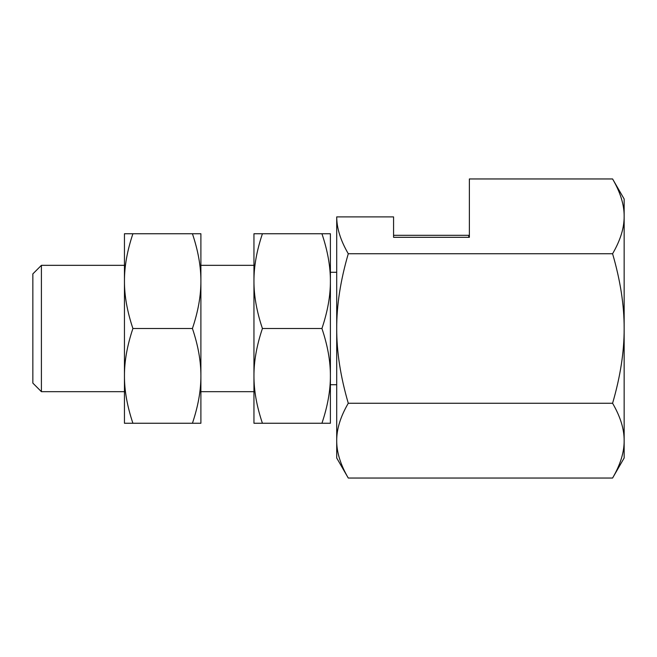 <?xml version="1.0" encoding="UTF-8"?>
<svg xmlns="http://www.w3.org/2000/svg" width="657" height="657" viewBox="0 0 657 657"><rect width="100%" height="100%" fill="white"/><g stroke="black" fill="none" stroke-linecap="round" stroke-linejoin="round"><path stroke-width="0.99" d="M612.587 478.041C620.38 464.663 624.232 452.205 624.15 440.658L624.15 198.997L612.587 178.959C620.38 192.337 624.232 204.795 624.15 216.342C624.232 227.897 620.38 240.355 612.587 253.733C620.38 280.482 624.232 305.406 624.15 328.5C624.232 351.594 620.38 376.518 612.587 403.267C620.38 416.645 624.232 429.103 624.15 440.658L624.15 458.003L612.587 478.041L348.276 478.041L336.713 458.003L336.713 440.658C336.63 429.103 340.482 416.645 348.276 403.267C340.482 376.518 336.63 351.594 336.713 328.5L336.713 216.9L393.568 216.892L393.568 237.317L393.568 235.321L468.745 235.321L468.745 237.317L469.377 237.317L393.568 237.317M348.276 478.041C340.482 464.663 336.63 452.205 336.713 440.658L336.713 328.5C336.63 305.406 340.482 280.482 348.276 253.733C340.605 240.544 336.745 228.266 336.713 216.892M612.587 178.959L469.377 178.959L469.377 237.317M612.587 253.733L348.276 253.733M612.587 403.267L348.276 403.267M41.407 265.329L32.85 273.887L32.85 383.113L41.407 391.671L41.407 265.329L124.452 265.329L124.452 281.122C124.395 266.487 127.212 250.695 132.911 233.744L124.452 233.744L124.452 281.122C124.395 295.757 127.212 311.549 132.911 328.5C127.212 345.451 124.395 361.243 124.452 375.878L124.452 281.122M200.894 391.671L253.955 391.671L253.955 281.122C253.898 266.487 256.715 250.695 262.422 233.744L253.955 233.744L253.955 281.122L253.955 265.329L200.894 265.329M321.93 423.256L330.397 423.256L330.397 233.744L321.93 233.744C327.638 250.695 330.455 266.487 330.397 281.122C330.455 295.757 327.638 311.549 321.93 328.5C327.638 345.451 330.455 361.243 330.397 375.878C330.455 390.513 327.638 406.305 321.93 423.256L262.422 423.256C256.715 406.305 253.898 390.513 253.955 375.878C253.898 361.243 256.715 345.451 262.422 328.5C256.715 311.549 253.898 295.757 253.955 281.122M321.93 233.744L262.422 233.744M321.93 328.5L262.422 328.5M253.955 375.878L253.955 423.256L262.422 423.256M192.427 328.5C198.127 345.451 200.952 361.243 200.894 375.878L200.894 281.122C200.952 295.757 198.127 311.549 192.427 328.5L132.911 328.5M192.427 233.744C198.127 250.695 200.952 266.487 200.894 281.122L200.894 233.744L132.911 233.744M132.911 423.256C127.212 406.305 124.395 390.513 124.452 375.878L124.452 423.256L200.894 423.256L200.894 375.878C200.952 390.513 198.127 406.305 192.427 423.256M41.407 391.671L124.452 391.671L124.452 375.878M330.397 384.723L336.713 384.723M330.397 272.277L336.713 272.277"/></g></svg>
